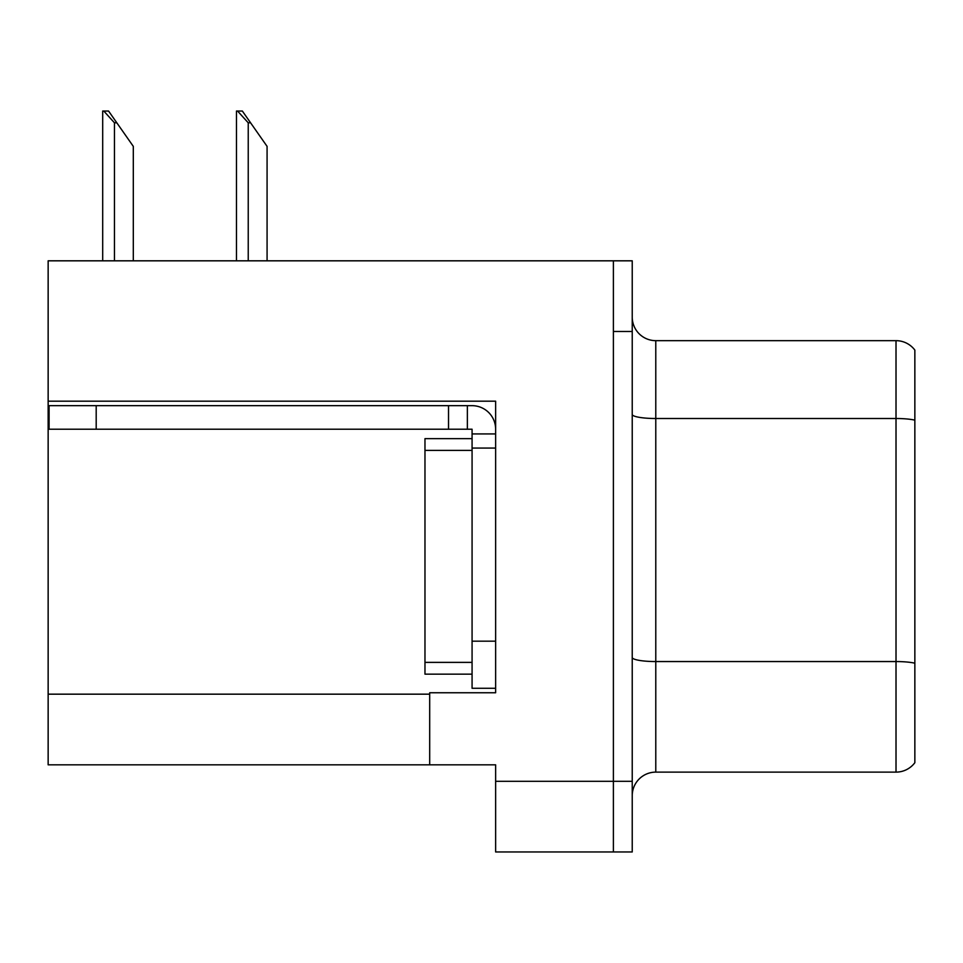 <?xml version="1.0" encoding="UTF-8"?>
<svg xmlns="http://www.w3.org/2000/svg" width="963" height="963" viewBox="0 0 963 963"><rect width="100%" height="100%" fill="white"/><g stroke="black" fill="none" stroke-linecap="round" stroke-linejoin="round"><path stroke-width="1.44" d="M495.632 401.186L495.632 692.758L429.691 692.758L429.691 764.827L495.632 764.827L495.632 851.966L613.395 851.966L613.395 781.318L613.395 851.966L632.234 851.966L632.234 781.318L613.395 781.318L613.395 260.817L48.15 260.817L48.15 401.186L495.632 401.186M48.15 401.186L48.15 764.827L429.691 764.827M632.234 795.679A23.557 23.557 0 0 1 655.779 772.121L896.011 772.121L896.011 340.661L655.779 340.661A23.557 23.557 0 0 1 632.234 317.104A23.557 23.557 0 0 0 655.779 340.661L655.779 772.121M613.395 260.817L632.234 260.817L632.234 331.477L613.395 331.477L613.395 781.318L495.632 781.318M914.85 350.087A23.557 23.557 0 0 0 896.011 340.661A23.557 23.557 0 0 1 914.85 350.087L914.85 762.708A23.557 23.557 0 0 1 896.011 772.121M632.234 331.477L632.234 781.318M914.85 421.782L914.85 663.194A23.557 4.093 180 0 0 896.011 661.557L655.779 661.557A23.557 4.093 0 0 1 632.234 657.476M237.56 111.034L242.339 111.034L250.585 122.807L248.237 122.807L237.56 111.034L236.465 111.034L236.465 260.817M267.076 260.817L267.076 146.364L250.585 122.807M103.787 111.034L108.566 111.034L116.812 122.807L114.465 122.807L103.787 111.034L102.692 111.034L102.692 260.817M133.303 260.817L133.303 146.364L116.812 122.807M96.192 429.221L96.192 405.664L49.089 405.664L49.089 429.221L472.075 429.221L472.075 433.928L495.632 433.928M96.192 405.664L472.075 405.664A23.557 23.557 0 0 1 495.632 429.233M472.075 688.28L495.632 688.28L472.075 688.28L472.075 433.928M467.368 429.221L467.368 405.664M495.632 448.06L472.075 448.06L472.075 438.634L424.972 438.634L424.972 450.407L472.075 450.407M448.529 429.221L448.529 405.664M472.075 674.148L424.972 674.148L424.972 450.407M48.15 694.167L429.691 694.167M914.85 420.145A23.557 4.093 180 0 0 896.011 418.508L655.779 418.508A23.557 4.093 0 0 1 632.234 414.415M248.237 260.817L248.237 122.807M114.465 260.817L114.465 122.807M495.632 641.177L472.075 641.177M424.972 662.375L472.075 662.375"/></g></svg>
